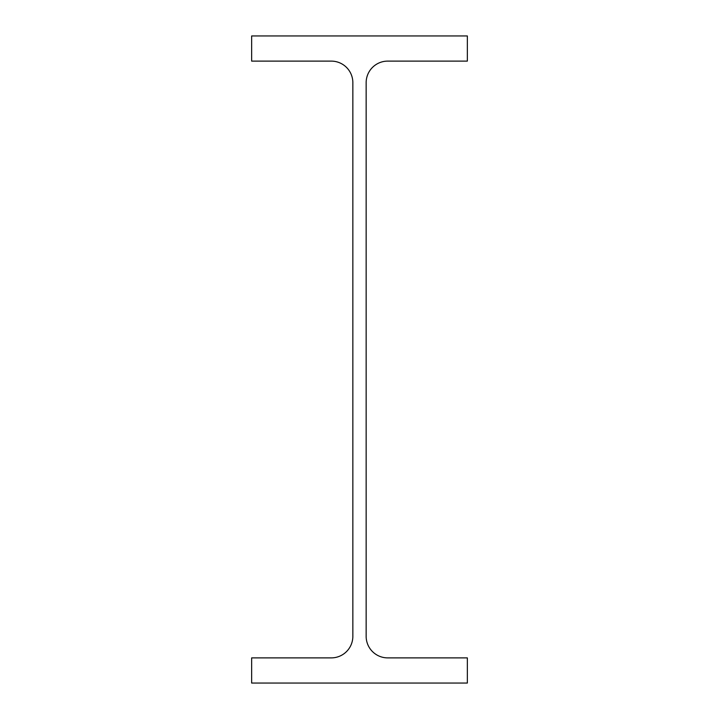 <?xml version="1.0" encoding="UTF-8"?>
<svg xmlns="http://www.w3.org/2000/svg" width="719" height="719" viewBox="0 0 719 719"><rect width="100%" height="100%" fill="white"/><g stroke="black" fill="none" stroke-linecap="round" stroke-linejoin="round"><path stroke-width="1.08" d="M366.151 636.315L366.151 82.685A21.57 21.57 0 0 1 387.721 61.115L467.35 61.115L467.35 35.95L251.65 35.95L251.65 61.115L331.279 61.115A21.57 21.57 0 0 1 352.849 82.685L352.849 636.315A21.57 21.57 0 0 1 331.279 657.885L251.65 657.885L251.65 683.05L467.35 683.05L467.35 657.885L387.721 657.885A21.57 21.57 0 0 1 366.151 636.315"/></g></svg>
